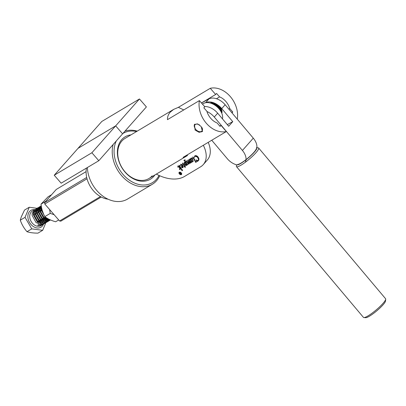 <?xml version="1.0" encoding="UTF-8"?>
<svg xmlns="http://www.w3.org/2000/svg" width="406" height="406" viewBox="0 0 406 406"><rect width="100%" height="100%" fill="white"/><g stroke="black" fill="none" stroke-linecap="round" stroke-linejoin="round"><path stroke-width="0.61" d="M100.46 196.58L59.596 220.981L60.834 221.158L101.267 197.022M59.596 220.981L44.782 203.99L87.031 178.767M44.782 203.99L44.63 202.579L86.711 177.458M44.63 202.579L56.256 189.44L86.102 171.621M195.124 130.103L199.102 132.305L202.437 131.498L201.148 126.505L197.549 123.876L194.444 124.429L195.124 130.103M183.771 109.924L178.361 107.351L173.646 109.392L170.19 112.203C168.292 114.38 167.389 116.857 167.48 119.648L199.392 100.597L204.776 106.773L203.858 107.808L206.857 111.244A14.743 11.109 -120.8 0 0 217.063 122.947L220.062 126.388L220.976 125.352L226.36 131.524A23.345 17.59 -120.8 0 1 206.421 123.358A23.345 17.59 -120.8 0 1 199.392 100.597M178.361 107.351L210.267 88.3A23.345 17.59 -120.8 0 1 230.172 96.42A23.345 17.59 -120.8 0 1 237.256 119.12M226.36 131.524L183.106 157.35L186.714 155.97L187.516 155.447L187.202 154.904M201.452 102.957L215.652 94.476L216.571 93.441L219.57 96.877A14.743 11.109 -120.8 0 1 229.771 108.58L232.77 112.02L232.004 112.888M108.103 199.204A23.345 17.59 -120.8 0 1 86.432 168.099M210.267 88.3L215.652 94.476M231.775 112.614L232.77 112.02M219.778 126.068L220.976 125.352M228.847 109.133L229.771 108.58M216.464 98.734L219.57 96.877M179.68 172.119A1.406 0.898 -138.5 0 0 179.482 172.261A1.406 0.898 -138.5 0 0 179.396 172.393M181.127 172.951A1.406 0.898 -138.5 0 0 179.279 172.494A1.406 0.898 -138.5 0 0 179.538 173.9A1.406 0.898 -138.5 0 0 181.386 174.357A1.406 0.898 -138.5 0 0 181.127 172.951M179.427 173.966A1.604 1.025 -138.5 0 0 181.533 174.489A1.604 1.025 -138.5 0 0 181.238 172.885A1.604 1.025 -138.5 0 0 179.132 172.362A1.604 1.025 -138.5 0 0 179.427 173.966M181.193 174.504A1.604 1.025 -138.5 0 0 181.624 174.362M179.437 169.469L179.772 167.861L178.183 166.587L177.869 167.252L177.869 166.059L179.772 167.384L179.016 165.465L179.356 165.262L182.03 169.901L182.634 169.916L182.05 170.738L179.975 167.14L180.031 168.713L180.609 168.957L179.523 169.606L179.67 169.216M179.64 169.236L179.975 167.627L178.386 166.353L177.945 166.673M185.253 166.064L185.212 167.521L184.532 166.602L184.157 166.825L184.41 166.394L182.832 163.654L182.583 164.293L182.629 163.202L183.126 163.369L184.801 166.155L185.253 166.064M184.41 166.394L184.613 166.161L183.035 163.425L182.624 163.78M182.786 164.065L182.629 163.202M191.363 162.126L190.83 162.923L189.841 161.263L190.023 163.405L189.404 163.197L188.562 161.791L188.983 163.689L188.754 164.166L188.095 163.887L186.699 161.466L186.425 162.045L186.481 160.898L186.907 161.03L188.628 163.674L188.425 161.781L187.709 160.253L188.049 160.05L189.891 162.918L189.592 160.903L188.881 159.548L189.221 159.345L191.216 162.278M188.983 163.689L188.917 163.983M188.957 163.933L188.298 163.659L186.902 161.238L186.511 161.522M196.357 161.684L195.814 162.486L193.038 157.665L192.708 158.259L192.794 157.107L193.251 157.239L195.865 161.755L196.357 161.684M196.458 161.801L196.017 162.258L193.241 157.437L192.799 157.721M192.911 158.03L192.794 157.107M156.33 174.108A36.017 23.025 -138.5 0 0 184.593 176.412L200.605 166.81A26.679 17.057 -138.5 0 0 203.244 164.628A26.679 17.057 -138.5 0 0 203.325 145.277M198.016 160.695L198.504 159.908L198.148 158.35L197.25 156.98L194.987 156.173L194.408 157.655L194.936 155.828C195.824 155.371 196.788 155.676 197.829 156.736C199.173 158.528 199.29 159.908 198.174 160.883L197.077 161.537L196.062 159.878L198.016 160.695L198.356 160.365M198.6 160.487L197.468 160.913L197.174 161.481M198.219 160.461L198.712 159.68L198.351 158.122L197.458 156.752L195.19 155.945L194.834 156.285M194.591 156.107L194.936 155.828M192.008 161.451L192.002 162.217L190.277 159.233L190.064 159.736L190.074 158.741L190.982 159.66L191.221 158.056L192.353 158.507L193.22 161.07L192.88 161.69L192.104 161.344M191.114 158.863L191.221 158.056M193.017 161.578L192.713 161.507L192.911 161.091L192.028 158.868L191.363 158.507M185.045 159.868L185.1 160.751L186.973 164.004L187.8 164.455L187.161 165.12L186.658 164.247L186.369 165.597L185.085 165.1C184.101 163.78 183.969 162.74 184.689 161.969L185.283 161.857L184.502 160.543L183.837 160.4L185.111 159.751M186.516 165.475L185.288 164.872L185.085 165.1M181.523 166.978L182.223 165.435L180.771 164.917L180.975 164.684L180.426 165.719L180.812 164.293L182.355 164.841C183.294 166.079 183.421 167.059 182.73 167.779L181.822 167.597L181.523 166.978L181.665 166.09L182.426 165.201L182 165.176M182.923 167.622L181.822 167.597M203.244 164.628L207.324 160.02A26.679 17.057 -138.5 0 0 208.212 142.359M197.417 160.959L197.209 161.187L196.748 160.436M195.19 155.945L194.926 156.158M194.51 156.802L194.697 155.995M197.468 160.913L197.377 161.253L197.468 160.913M192.825 157.168L192.997 156.878M192.19 161.964L190.541 159.096L190.338 159.33M190.541 159.096L190.277 159.233M190.485 159L190.186 159.162M190.389 158.934L190.125 159.162M190.267 159.502L190.277 158.513M191.145 158.238L191.424 157.822M191.505 158.34L191.114 159.487L191.936 161.172L192.723 161.502L193.114 160.862L192.926 161.273L193.114 160.862L192.231 158.639L191.424 158.411M191.449 162.253L190.83 162.923M191.033 162.689L190.044 161.03L189.841 161.263M190.226 163.171L189.404 163.197M189.607 162.968L188.77 161.563L188.562 161.791M186.628 161.816L186.684 160.664M188.836 163.44L188.952 163.156M188.628 161.547L187.912 160.025M189.967 161.121L189.795 160.669L189.592 160.903M189.795 160.669L189.084 159.319M187.79 164.445L187.161 165.12M187.364 164.892L186.861 164.019L186.658 164.247M185.288 164.872C184.304 163.552 184.172 162.507 184.892 161.74M184.502 160.543L184.705 160.314L184.933 160.674L185.486 161.629L185.283 161.857M184.705 160.314L183.923 160.537M186.491 164.943L186.704 164.623M186.709 164.191L185.664 161.943L184.847 162.141M186.293 163.029L186.09 163.258L185.461 162.172L184.715 162.258L184.918 162.03M185.009 161.953L185.496 164.836L186.288 165.171L186.587 164.861M186.288 165.171L186.09 163.258M185.065 166.937L184.735 166.374L184.532 166.602M184.735 166.374L184.157 166.825M182.675 163.237L182.837 162.973M182.203 164.943L180.903 164.806M180.634 165.486L181.015 164.065M182.025 167.363L181.726 166.749M182.573 165.399L181.959 166.155L182.142 167.389L182.649 167.546L182.939 167.242L182.573 165.399M182.649 167.546L182.37 165.628L181.959 166.155M182.68 170.063L182.05 170.738M182.253 170.51L180.183 166.907L179.772 167.384M180.563 168.876L179.523 169.606M178.072 167.018L178.072 165.831M179.98 167.135L179.985 166.567L179.782 166.8M179.985 166.567L179.264 165.318M179.249 172.261A1.604 1.025 -138.5 0 0 179.158 172.707M181.472 174.23A1.406 0.898 -138.5 0 0 181.589 174.128A1.406 0.898 -138.5 0 0 181.71 173.915M180.837 174.164L180.411 173.504L180.431 174.032L180.837 174.164M180.604 173.286L180.431 174.032M180.614 173.276L180.634 173.804L180.614 173.276M179.965 172.54L180.249 172.372L181.223 173.996L180.888 174.26L181.091 174.027L180.462 173.9L180.411 173.301M180.254 172.464L179.848 172.677M179.822 173.037L180.457 173.377L179.97 172.641M180.315 173.413L179.716 173.154M180.391 173.981L180.193 173.55M180.888 174.26L180.254 174.128M199.559 125.007A4.669 2.984 -138.5 0 0 195.372 124.485A4.669 2.984 -138.5 0 0 194.89 128.057A4.669 2.984 -138.5 0 0 195.839 129.494A4.669 2.984 -138.5 0 0 198.778 131.498A4.669 2.984 -138.5 0 0 201.944 127.545M194.89 128.057L194.718 127.692A5.334 3.41 41.5 0 1 194.647 124.221M202.604 131.28A5.334 3.41 41.5 0 1 199.158 131.625L198.778 131.498M205.644 102.713A13.342 8.526 41.5 0 1 221.747 108.59L225.147 104.748A13.342 8.526 -138.5 0 0 208.933 98.932L201.488 102.997M211.739 140.253A9.338 5.968 41.5 0 1 212.105 140.674L227.299 158.71A13.007 8.313 -138.5 0 0 237.145 164.948M245.214 162.349A13.007 8.313 -138.5 0 0 242.418 150.453L214.272 117.04A13.342 8.526 -138.5 0 0 206.948 111.538M256.825 147.967A13.007 8.313 -138.5 0 0 253.293 138.162L225.147 104.748M214.272 117.04L217.672 113.198L228.674 126.261L232.755 121.653L221.747 108.59M217.672 113.198A13.342 8.526 -138.5 0 0 204.578 106.545M227.299 124.632L232.755 121.653M385.7 299.212L385.517 301.029A13.139 2.274 139.9 0 1 379.407 308.519A13.139 2.274 139.9 0 1 368.668 316.629A13.139 2.274 139.9 0 1 365.73 317.7L363.903 317.568A14.474 2.502 -40.1 0 0 367.141 316.391A14.474 2.502 -40.1 0 0 378.971 307.459A14.474 2.502 -40.1 0 0 385.7 299.212A14.474 2.502 -40.1 0 0 385.588 298.73L258.622 147.987A14.474 2.502 139.9 0 1 252.892 155.884A14.474 2.502 139.9 0 1 240.174 165.648A14.474 2.502 139.9 0 1 236.48 166.638A14.474 2.502 139.9 0 1 236.368 166.155L236.505 164.795M236.48 166.638L363.446 317.38A14.474 2.502 -40.1 0 0 363.903 317.568M236.759 164.856A13.139 2.274 -40.1 0 0 240.007 163.877A13.139 2.274 -40.1 0 0 252.324 154.26A13.139 2.274 -40.1 0 0 256.343 147.667M256.237 148.769A12.337 2.137 139.9 0 1 250.502 155.802A12.337 2.137 139.9 0 1 240.418 163.415A12.337 2.137 139.9 0 1 237.657 164.42M256.866 147.703L258.165 147.794A14.474 2.502 139.9 0 1 258.622 147.987M210.917 103.225L211.298 103.352A12.007 7.673 41.5 0 1 218.849 108.509A12.007 7.673 41.5 0 1 221.3 112.198L221.473 112.563A12.672 8.1 -138.5 0 0 218.885 108.666A12.672 8.1 -138.5 0 0 210.917 103.225A12.672 8.1 -138.5 0 0 202.548 104.22M222.458 118.882A12.672 8.1 -138.5 0 0 221.473 112.563M204.492 106.443A12.672 8.1 41.5 0 1 205.263 106.529M218.255 107.859L219.56 106.392M210.369 103.058L210.597 102.799M210.455 103.078L210.734 102.759M210.587 103.119L210.953 102.708M210.678 103.149L211.095 102.677M210.826 103.195L211.318 102.642M210.932 103.231L211.47 102.622M211.095 103.286L211.704 102.596M211.211 103.322L211.861 102.591M211.394 103.383L212.099 102.586M211.516 103.428L212.262 102.586M211.709 103.494L212.511 102.596M211.846 103.545L212.673 102.606M212.049 103.626L212.927 102.632M212.191 103.682L213.094 102.657M212.404 103.769L213.353 102.698M212.551 103.834L213.52 102.733M212.769 103.931L213.754 102.819M212.922 104.002L213.916 102.88M213.15 104.109L214.155 102.977M213.307 104.19L214.317 103.043M213.541 104.306L214.566 103.149M213.703 104.393L214.733 103.225M213.942 104.52L214.987 103.342M214.099 104.611L215.155 103.423M214.343 104.753L215.408 103.55M214.505 104.849L215.581 103.637M214.749 105.002L215.84 103.769M214.916 105.103L216.012 103.865M215.16 105.266L216.271 104.012M215.322 105.377L216.444 104.109M215.566 105.545L216.702 104.261M215.728 105.661L216.875 104.367M215.972 105.839L217.129 104.53M216.134 105.961L217.301 104.641M216.373 106.149L217.555 104.814M216.53 106.276L217.723 104.926M216.768 106.468L217.976 105.103M216.926 106.6L218.144 105.225M217.154 106.803L218.392 105.408M217.306 106.94L218.555 105.535M217.535 107.148L218.793 105.722M217.682 107.285L218.956 105.849M217.9 107.499L219.189 106.042M218.042 107.646L219.347 106.174M218.392 108.006L219.692 106.545M218.601 108.229L219.885 106.773M218.732 108.377L220.011 106.93M218.925 108.6L220.189 107.169M219.052 108.747L220.306 107.326M219.24 108.97L220.478 107.57M219.357 109.118L220.585 107.732M219.534 109.346L220.742 107.981M219.646 109.493L220.844 108.143M219.813 109.716L220.986 108.392M219.92 109.864L221.077 108.559M220.072 110.087L221.204 108.808M220.174 110.234L221.285 108.975M220.316 110.447L221.397 109.229M220.407 110.594L221.468 109.397M220.544 110.808L221.564 109.645M220.625 110.945L221.625 109.813M220.747 111.153L221.712 110.067M220.823 111.285L221.757 110.229M220.935 111.488L221.823 110.478M221.006 111.614L221.864 110.645M221.103 111.807L221.915 110.889M221.168 111.929L221.945 111.051M221.255 112.107L221.975 111.29M221.311 112.223L221.996 111.452M221.387 112.391L222.011 111.686M221.437 112.498L222.016 111.843M221.509 112.645L222.016 112.071M221.554 112.741L222.011 112.223M221.615 112.878L221.996 112.447M221.651 112.964L221.98 112.594M221.706 113.081L221.95 112.807M49.628 209.547L50.237 213.394L54.125 214.708M45.726 201.34L41.026 204.147L48.101 196.788L51.608 194.697M50.237 213.394L44.797 216.642C42.777 212.942 41.524 208.78 41.026 204.147M58.703 219.95L55.642 221.777C51.273 220.524 47.659 218.814 44.797 216.642M46.122 222.529L44.985 223.214L37.738 221.808L33.683 214.409L33.764 212.475L36.083 208.841L36.697 208.537M36.926 208.456L37.616 208.278M37.87 208.237L38.646 208.202M38.93 208.222L39.813 208.359M41.564 209.039L41.919 209.242M46.857 218.367L46.751 219.519M46.68 219.869L46.426 220.773M36.083 208.841L33.363 212.719L33.277 214.652L37.332 222.046L44.584 223.457L45.152 223.158M44.543 223.473L43.406 224.158L36.159 222.752L32.099 215.353L32.186 213.419L34.5 209.785L35.119 209.481M35.342 209.4L36.038 209.222M36.286 209.181L37.068 209.146M37.352 209.166L38.23 209.303M38.56 209.394L39.59 209.785M39.981 209.983L41.305 210.861M41.874 211.353L42.919 212.49M45.091 217.21L45.274 218.854M45.274 219.311L45.167 220.463M41.473 207.156L41.184 209.932L45.239 217.327L48.502 218.986M50.161 219.798L44.066 218.032L40.006 210.633L40.092 208.699L41.28 206.03M41.255 205.872L39.686 208.943L39.6 210.876L43.66 218.271L50.359 219.885M50.511 219.956L49.73 220.382L42.483 218.976L38.428 211.577L38.509 209.643L41.245 205.791M40.828 206.009L38.103 209.887L38.022 211.82L42.077 219.215L49.324 220.625L50.303 220.088M49.288 220.641L48.152 221.326L40.899 219.92L36.844 212.521L36.931 210.587L39.245 206.953L39.859 206.649M40.087 206.568L40.778 206.39M41.031 206.349L41.326 206.324M39.245 206.953L36.525 210.831L36.438 212.764L40.498 220.159L47.746 221.569L48.72 221.031M47.705 221.585L46.568 222.27L39.321 220.864L35.261 213.465L35.347 211.531L37.662 207.897L38.281 207.593M38.504 207.512L39.199 207.334M39.453 207.293L40.23 207.258M48.263 218.925L48.009 219.829M47.7 219.773L47.923 218.819M41.316 207.745L40.402 207.552M40.108 207.517L39.306 207.512M39.047 207.537L38.331 207.679M38.098 207.75L37.464 208.024M37.662 207.897L34.941 211.775L34.86 213.708L38.915 221.103L46.162 222.513L47.142 221.975M44.457 215.987L41.59 209.689L41.635 207.994M50.095 220.204L50.466 219.935M49.974 219.991L49.471 220.488M48.517 221.148L49.065 220.732M49.243 220.57L49.73 220.047M49.37 219.428L49.126 219.905M48.989 220.138L48.553 220.747M48.39 220.935L47.888 221.432M46.934 222.092L47.482 221.676M47.664 221.514L48.147 220.991M48.304 220.788L48.72 220.148M48.852 219.905L49.116 219.306M47.898 220.113L47.543 220.849M47.406 221.082L46.974 221.691M46.812 221.879L46.309 222.376M45.355 223.036L45.903 222.62M46.081 222.458L46.568 221.935M46.726 221.732L47.137 221.092M47.269 220.849L47.603 220.072M37.032 208.288L29.237 207.263L24.497 210.09L21.219 217.027L20.3 220.179C21.767 224.467 24.01 228.309 27.019 231.704C29.882 232.638 33.52 233.115 37.936 233.14L42.676 230.309L45.817 222.752M46.629 220.803L46.675 219.89M46.38 219.382L45.132 217.24M41.26 210.597L40.783 209.78M39.372 208.598L38.809 208.522M38.519 208.481L38.235 208.445M37.357 208.329L37.103 208.298M29.237 207.263L25.04 217.352L31.759 228.872L42.676 230.309M45.919 222.508L46.132 222.001M46.218 221.783L46.517 221.072M25.04 217.352L20.3 220.179M31.759 228.872L27.019 231.704M46.32 221.057L45.964 221.793M45.827 222.026L45.391 222.635M45.228 222.823L44.726 223.32M45.066 220.96L44.843 221.717M44.736 222.001L44.381 222.737M44.244 222.97L43.812 223.579M43.65 223.767L43.148 224.264M42.96 224.416L41.823 225.102L37.707 225.32L38.88 224.614L43 224.401L43.975 223.863M38.103 223.95L38.337 223.153M43.782 214.586L42.229 210.394M47.385 218.611L43.823 217.21L40.666 211.597L41.179 208.72M48.319 218.941L46.726 219.509M45.802 219.555L42.244 218.154L39.083 212.541L39.6 209.663M40.047 209.009L41.245 208.126M47.913 218.814L47.106 219.631M46.736 219.885L45.142 220.453M44.224 220.499L40.661 219.098L37.499 213.485L38.017 210.607M38.463 209.953L39.666 209.07M40.057 208.928L41.173 208.791M47.03 218.453L46.548 219.448M42.64 221.443L39.083 220.042L35.921 214.429L36.433 211.551M36.88 210.897L38.083 210.014M38.474 209.872L39.595 209.735M41.062 222.386L37.499 220.986L34.337 215.373L34.855 212.495M35.302 211.841L36.504 210.958M36.895 210.815L38.012 210.678M38.403 210.709L39.615 211.034M44.203 218.677L43.99 219.961M43.868 220.341L43.386 221.336M43.168 221.646L42.361 222.463M41.996 222.716L40.397 223.285M91.878 152.763L115.674 125.87L122.602 133.818L98.81 160.71L61.164 183.187L54.231 175.24L91.878 152.763L98.81 160.71M139.466 98.978L146.393 106.925L122.602 133.818L115.674 125.87L78.023 148.347L101.815 121.455L139.466 98.978L115.674 125.87L78.023 148.347L54.231 175.24M112.65 145.069L112.914 145.292M125.403 130.651L125.601 130.95M154.894 174.966A24.68 18.6 -120.8 0 1 153.778 176.397A24.68 18.6 -120.8 0 1 125.17 172.23A24.68 18.6 -120.8 0 1 121.719 139.634A24.68 18.6 -120.8 0 1 130.96 134.878M173.646 109.392L125.028 138.421A23.345 17.59 59.2 0 0 121.836 141.075A23.345 17.59 59.2 0 0 123.399 169.774A23.345 17.59 59.2 0 0 148.961 178.508A23.345 17.59 59.2 0 0 152.154 175.849M116.294 140.948A28.684 21.614 59.2 0 0 125.352 176.859A28.684 21.614 59.2 0 0 156.376 179.376A28.684 21.614 59.2 0 0 159.02 175.443M136.563 131.534A28.684 21.614 59.2 0 0 122.916 133.467M124.962 131.153A30.014 22.619 -120.8 0 1 137.233 131.133M159.71 175.752A30.014 22.619 -120.8 0 1 156.488 180.817A30.014 22.619 -120.8 0 1 152.382 184.238A30.014 22.619 -120.8 0 1 123.338 177.513A30.014 22.619 -120.8 0 1 113.096 144.566M87.391 167.526A30.014 22.619 59.2 0 0 101.825 195.327A30.014 22.619 59.2 0 0 127.535 199.072L152.382 184.238M205.573 102.728L208.933 98.932M242.418 150.453L253.293 138.162M43.493 224.153A9.805 7.389 -120.8 0 1 33.622 226.705A9.805 7.389 -120.8 0 1 28.044 214.693A9.805 7.389 -120.8 0 1 34.835 209.608M34.5 209.785L32.363 211.064A8.47 6.384 59.2 0 0 29.871 214.799A8.47 6.384 59.2 0 0 33.013 223.873A8.47 6.384 59.2 0 0 41.052 225.609L42.397 224.807M41.676 225.163A8.47 6.384 59.2 0 0 42.173 224.685M42.331 224.503A8.47 6.384 59.2 0 0 42.757 223.909M148.961 178.508L186.714 155.97M45.558 222.919L45.152 223.163"/></g></svg>
